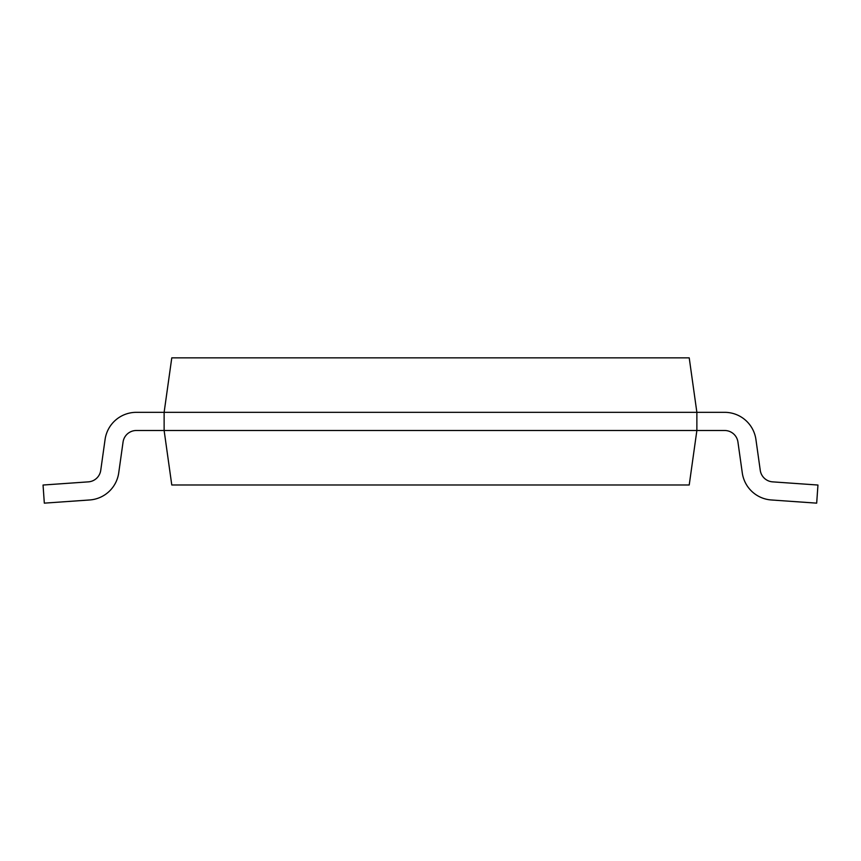 <?xml version="1.0" encoding="UTF-8"?>
<svg xmlns="http://www.w3.org/2000/svg" width="861" height="861" viewBox="0 0 861 861"><rect width="100%" height="100%" fill="white"/><g stroke="black" fill="none" stroke-linecap="round" stroke-linejoin="round"><path stroke-width="1.29" d="M118.721 472.872L123.058 442.037A13.41 13.41 0 0 1 136.339 430.5L724.661 430.5A13.41 13.41 0 0 1 737.942 442.037L742.279 472.872A31.566 31.566 0 0 0 771.338 499.972L816.68 503.147L817.95 485.034L772.608 481.859A13.41 13.41 0 0 1 760.263 470.354L755.926 439.519A31.566 31.566 0 0 0 724.661 412.333L696.872 412.333L689.22 357.853L171.78 357.853L164.128 412.333L136.339 412.333A31.566 31.566 0 0 0 105.074 439.519L100.737 470.354A13.41 13.41 0 0 1 88.392 481.859L43.05 485.034L44.32 503.147L89.662 499.972A31.566 31.566 0 0 0 118.721 472.883M164.128 412.333L696.872 412.333L696.872 430.5L689.22 484.98L171.78 484.98L164.128 430.5L164.128 412.333L136.339 412.333M100.737 470.354A13.41 13.41 0 0 1 88.392 481.859A13.41 13.41 0 0 0 100.737 470.354A13.41 13.41 0 0 1 88.392 481.859A13.41 13.41 0 0 0 100.737 470.354A13.41 13.41 0 0 1 88.392 481.859A13.41 13.41 0 0 0 100.737 470.354A13.41 13.41 0 0 1 88.392 481.859M44.32 503.147L89.662 499.972M123.058 442.037A13.41 13.41 0 0 1 136.339 430.5A13.41 13.41 0 0 0 123.058 442.037A13.41 13.41 0 0 1 136.339 430.5A13.41 13.41 0 0 0 123.058 442.037A13.41 13.41 0 0 1 136.339 430.5A13.41 13.41 0 0 0 123.058 442.037A13.41 13.41 0 0 1 136.339 430.5M724.661 430.5A13.41 13.41 0 0 1 737.942 442.037A13.41 13.41 0 0 0 724.661 430.5A13.41 13.41 0 0 1 737.942 442.037A13.41 13.41 0 0 0 724.661 430.5A13.41 13.41 0 0 1 737.942 442.037A13.41 13.41 0 0 0 724.661 430.5A13.41 13.41 0 0 1 737.942 442.037L742.279 472.872M772.608 481.859A13.41 13.41 0 0 1 760.263 470.354A13.41 13.41 0 0 0 772.608 481.859A13.41 13.41 0 0 1 760.263 470.354A13.41 13.41 0 0 0 772.608 481.859A13.41 13.41 0 0 1 760.263 470.354A13.41 13.41 0 0 0 772.608 481.859A13.41 13.41 0 0 1 760.263 470.354L755.926 439.519"/></g></svg>
